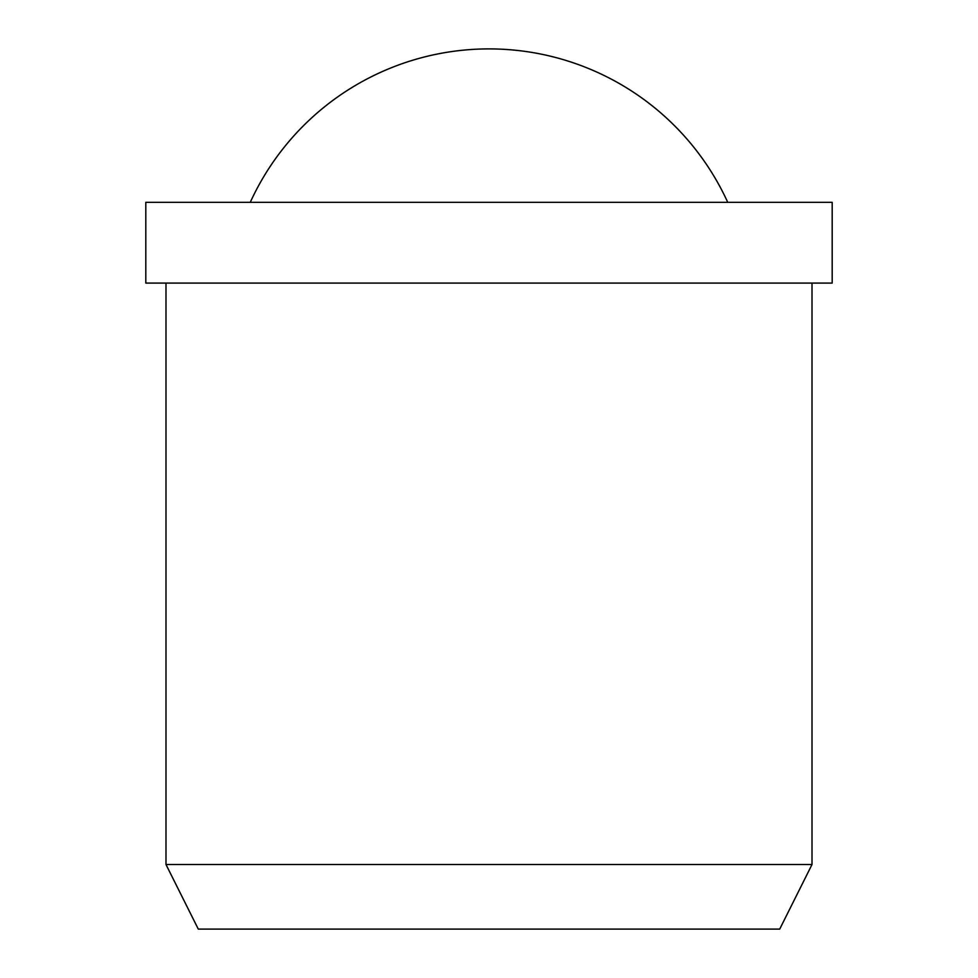 <?xml version="1.0" encoding="UTF-8"?>
<svg xmlns="http://www.w3.org/2000/svg" width="978" height="978" viewBox="0 0 978 978"><rect width="100%" height="100%" fill="white"/><g stroke="black" fill="none" stroke-linecap="round" stroke-linejoin="round"><path stroke-width="1.47" d="M250.27 202.324A262.446 262.446 0 0 1 727.73 202.324M832.192 283.082L832.192 202.324L145.808 202.324L145.808 283.082L832.192 283.082M165.991 283.082L165.991 864.503L198.289 929.1L779.71 929.1L812.009 864.503L812.009 283.082M165.991 864.503L812.009 864.503"/></g></svg>
